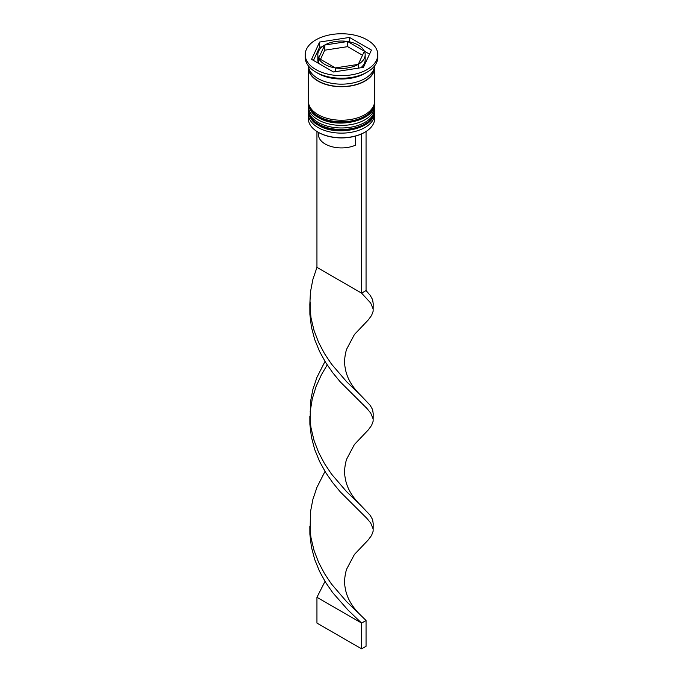 <?xml version="1.0" encoding="UTF-8"?>
<svg xmlns="http://www.w3.org/2000/svg" width="683" height="683" viewBox="0 0 683 683"><rect width="100%" height="100%" fill="white"/><g stroke="black" fill="none" stroke-linecap="round" stroke-linejoin="round"><path stroke-width="1.02" d="M364.713 132.297A32.519 18.774 180 0 1 364.491 132.425A32.519 18.774 180 0 1 318.509 132.425L318.065 132.169A33.151 19.141 0 0 0 364.935 132.161A33.151 19.141 0 0 0 374.651 118.629L374.651 113.993A33.151 19.141 180 0 1 354.187 131.674A33.151 19.141 180 0 1 318.065 127.525A33.151 19.141 180 0 1 308.349 113.993A33.151 19.141 180 0 1 308.451 112.49M374.549 112.49A33.151 19.141 180 0 1 374.651 113.993M374.549 104.755A33.151 19.141 180 0 1 374.651 106.258A33.151 19.141 180 0 1 354.187 123.939A33.151 19.141 180 0 1 318.065 119.79A33.151 19.141 180 0 1 308.349 106.258A33.151 19.141 180 0 1 308.451 104.755M305.199 54.708L305.199 57.287A36.301 20.96 0 0 0 315.828 72.108L318.065 73.397A33.151 19.141 0 0 0 364.935 73.397L367.172 72.108A36.301 20.96 0 0 0 377.801 57.287L377.801 54.708A36.301 20.96 0 0 0 367.172 39.887A36.301 20.96 0 0 0 327.609 35.345A36.301 20.96 0 0 0 305.199 54.708A36.301 20.96 0 0 0 315.828 69.529A36.301 20.96 0 0 0 355.391 74.071A36.301 20.96 0 0 0 377.801 54.708M318.065 73.397L315.828 72.108A36.301 20.96 0 0 0 367.172 72.108M308.349 106.258L308.349 108.836A33.151 19.141 0 0 0 318.065 122.368A33.151 19.141 0 0 0 354.187 126.517A33.151 19.141 0 0 0 374.651 108.836L374.651 106.258M308.426 66.311A33.151 19.141 0 0 0 308.349 67.591L308.349 101.101A33.151 19.141 0 0 0 318.065 114.633A33.151 19.141 0 0 0 354.187 118.782A33.151 19.141 0 0 0 374.651 101.101L374.651 67.591A33.151 19.141 0 0 0 374.574 66.311M308.349 67.591A33.151 19.141 0 0 0 318.065 81.132A33.151 19.141 0 0 0 354.187 85.273A33.151 19.141 0 0 0 374.651 67.591M308.383 65.875A33.151 19.141 0 0 0 318.065 78.554A33.151 19.141 0 0 0 353.495 82.856A33.151 19.141 0 0 0 374.617 65.875M369.546 54.145L364.363 51.157A23.674 13.669 0 0 0 358.242 45.044A23.674 13.669 0 0 0 347.656 41.509L347.656 46.666L362.502 55.229M318.457 132.391L318.457 134.611A23.043 13.301 0 0 0 325.202 144.019A23.043 13.301 0 0 0 355.408 145.223L355.408 136.113M318.509 132.425L318.065 132.161A33.151 19.141 0 0 0 318.065 132.169A33.151 19.141 0 0 1 308.349 118.629L308.349 113.993M335.404 71.689L335.404 67.916A23.674 13.669 0 0 0 358.216 64.39L358.216 68.163M318.637 63.417L318.637 58.26A23.674 13.669 0 0 0 335.344 67.907L335.344 71.698M320.498 59.336L324.732 50.209L324.732 45.052A23.674 13.669 0 0 0 317.826 54.708A23.674 13.669 0 0 0 318.62 58.226L318.637 63.348M317.826 54.708L317.826 59.865A23.674 13.669 0 0 0 318.62 63.382M347.596 41.501A23.674 13.669 0 0 0 324.784 45.027L324.784 50.183L347.596 46.657L347.596 41.501L324.784 45.027M347.656 41.509L364.363 51.216M335.404 67.916L358.216 64.39M318.637 58.26L335.344 67.907M324.732 45.052L318.62 58.226M333.483 71.988L363.407 67.361L371.432 50.081L349.517 37.428L319.593 42.056L311.568 59.336L333.483 71.988M322.171 46.811L319.593 47.212L313.454 60.428M319.593 47.212L319.593 42.056M349.517 41.842L349.517 37.428M360.829 67.754A23.674 13.669 0 0 0 365.174 59.865L365.174 54.708A23.674 13.669 0 0 0 364.381 51.182L358.268 64.364A23.674 13.669 0 0 0 365.174 54.708M358.268 64.364L358.268 68.155M316.946 131.486L316.946 267.36L361.589 293.135L366.054 290.557L370.152 295.287L372.577 299.564L373.2 303.619L373.123 311.311L371.586 315.444L368.299 319.917L354.426 334.499L346.512 349.414C344.591 356.33 344.13 362.349 345.12 367.471C346.563 377.349 351.754 386.621 360.692 395.286L370.152 405.267L372.577 409.544L373.2 413.599L373.123 421.283L371.586 425.424L368.299 429.897L354.426 444.479L346.512 459.394C344.591 466.31 344.13 472.329 345.12 477.451C346.563 487.329 351.754 496.601 360.692 505.266L370.152 515.247L372.577 519.524L373.2 523.579L373.123 531.263L371.586 535.404L368.299 539.869L354.426 554.459L346.512 569.366C344.591 576.29 344.13 582.309 345.12 587.431C346.563 597.309 351.754 606.581 360.692 615.246L366.054 620.497L361.589 623.075L316.946 597.301L325.006 581.404M361.589 133.911L361.589 293.135L370.698 303.047L373.191 309.151M366.054 131.486L366.054 290.557M309.843 306.454L309.877 314.291L311.414 327.08L314.701 339.528L319.542 351.404L325.663 362.511L332.706 372.696L340.254 381.865L366.882 408.391L370.698 413.019L373.191 419.123M309.843 526.414L309.877 534.251L311.414 547.04L314.701 559.479L319.542 571.364L325.663 582.471L332.706 592.656L347.878 609.919L361.589 623.075L361.589 648.85L316.946 623.075L316.946 597.301M316.946 267.36L312.848 279.552L310.424 292.196L309.8 305.062L311.021 317.877L314.009 330.401L318.594 342.396L324.519 353.649L331.426 364.005L346.554 381.643L360.692 395.286M325.006 471.424L316.946 487.32L312.848 499.512L310.424 512.156L310.133 530.998L311.021 537.837L314.009 550.361L318.594 562.357L324.519 573.609L331.426 583.965L346.554 601.603L360.692 615.246M327.208 364.927L321.411 374.762L316.118 386.407L312.302 398.693L310.142 411.832M309.843 416.434L309.877 424.271L311.414 437.06L314.701 449.508L319.542 461.384L325.663 472.491L332.706 482.676L340.254 491.845L366.882 518.371L370.698 522.999L373.191 529.103M325.006 361.444L316.946 377.34L312.848 389.532L310.424 402.176L310.133 421.018L311.021 427.857L314.009 440.381L318.594 452.377L324.519 463.629L331.426 473.985L346.554 491.623L360.692 505.266M361.589 648.85L366.054 646.272L366.054 620.497M308.357 110.646A33.151 19.141 0 0 0 308.349 110.902A33.151 19.141 0 0 0 318.065 124.434A33.151 19.141 0 0 0 354.187 128.583A33.151 19.141 0 0 0 374.651 110.902A33.151 19.141 0 0 0 374.643 110.646M374.651 110.381A33.151 19.141 180 0 1 354.187 128.062A33.151 19.141 180 0 1 318.065 123.913A33.151 19.141 180 0 1 308.349 110.381L308.349 110.902C309.382 117.766 312.754 122.564 318.457 125.296C337.53 137.394 375.974 128.25 374.651 110.902L374.625 109.587M308.357 102.911A33.151 19.141 0 0 0 308.349 103.167A33.151 19.141 0 0 0 318.065 116.699A33.151 19.141 0 0 0 354.187 120.848A33.151 19.141 0 0 0 374.651 103.167A33.151 19.141 0 0 0 374.643 102.911M374.651 102.655A33.151 19.141 180 0 1 354.187 120.336A33.151 19.141 180 0 1 318.065 116.187A33.151 19.141 180 0 1 308.349 102.655L308.349 103.167C309.382 110.031 312.754 114.838 318.457 117.57C337.53 129.659 375.974 120.515 374.651 103.167L374.625 101.861M374.335 67.651A32.835 18.953 180 0 1 354.016 85.119A32.835 18.953 180 0 1 318.287 80.995A32.835 18.953 180 0 1 308.665 67.651M308.375 109.587L308.349 110.381M308.375 101.852L308.349 102.655M364.491 132.425L364.935 132.161M310.142 301.852L310.133 311.038"/></g></svg>
